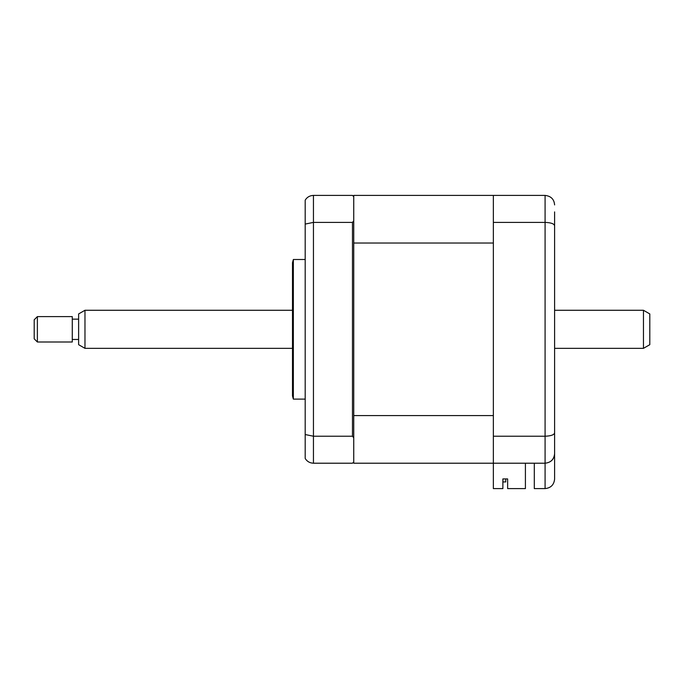 <?xml version="1.0" encoding="UTF-8"?>
<svg xmlns="http://www.w3.org/2000/svg" width="684" height="684" viewBox="0 0 684 684"><rect width="100%" height="100%" fill="white"/><g stroke="black" fill="none" stroke-linecap="round" stroke-linejoin="round"><path stroke-width="1.03" d="M293.351 329.303L293.351 259.501L292.495 262.673L292.495 395.942L293.351 399.114L293.351 329.303M525.415 463.213L525.415 488.598L507.639 488.598L507.639 478.928L502.877 478.928L502.877 488.598L493.361 488.598L493.361 195.402L353.739 195.402L353.739 196.667L352.474 195.402L313.443 195.402L313.443 463.213L352.474 463.213L353.739 461.948L353.739 463.213L545.088 463.213C550.825 462.615 553.997 459.434 554.604 453.697L554.604 479.082C553.997 484.819 550.825 488 545.088 488.598L545.088 463.213C550.988 462.529 554.16 459.357 554.604 453.697L554.604 427.68M353.739 415.581L493.361 415.581L493.361 243.034L353.739 243.034L353.739 437.786L352.474 436.221L313.443 436.221L305.192 434.537L305.192 458.442C307.022 461.469 309.775 463.059 313.443 463.213M352.474 436.221L352.474 222.394L313.443 222.394L305.192 224.078L305.192 434.537M353.739 243.034L353.739 220.821L352.474 222.394M353.739 437.786L353.739 461.948M305.192 224.078L305.192 200.173C307.022 197.146 309.775 195.556 313.443 195.402M353.739 196.667L353.739 220.821M554.604 211.903L554.604 453.697M493.361 195.402L545.088 195.402C550.988 196.086 554.16 199.258 554.604 204.918C554.16 199.258 550.988 196.086 545.088 195.402L545.088 222.394C550.988 222.625 554.16 223.753 554.604 225.78M493.361 222.394L545.088 222.394L545.088 436.221C550.988 435.99 554.16 434.862 554.604 432.835M493.361 436.221L545.088 436.221L545.088 463.213M534.298 463.213L534.298 488.598L545.088 488.598C550.825 488 553.997 484.819 554.604 479.082M507.639 478.928L505.741 478.928L505.741 481.938L502.877 481.938M493.361 463.213L353.739 463.213M649.8 313.93L649.8 344.685L643.456 348.344L643.456 310.271L649.8 313.93M84.97 348.344L78.626 344.685L78.626 313.93L84.97 310.271L84.97 348.344L292.495 348.344M37.372 316.615L37.372 342L72.282 342L72.282 316.615L37.372 316.615L34.2 319.787L34.2 338.828L37.372 342M305.192 259.501L293.351 259.501M305.192 399.114L293.351 399.114M84.97 310.271L292.495 310.271M554.604 310.271L643.456 310.271M78.626 319.154L72.282 319.154M78.626 339.461L72.282 339.461M554.604 348.344L643.456 348.344"/></g></svg>
